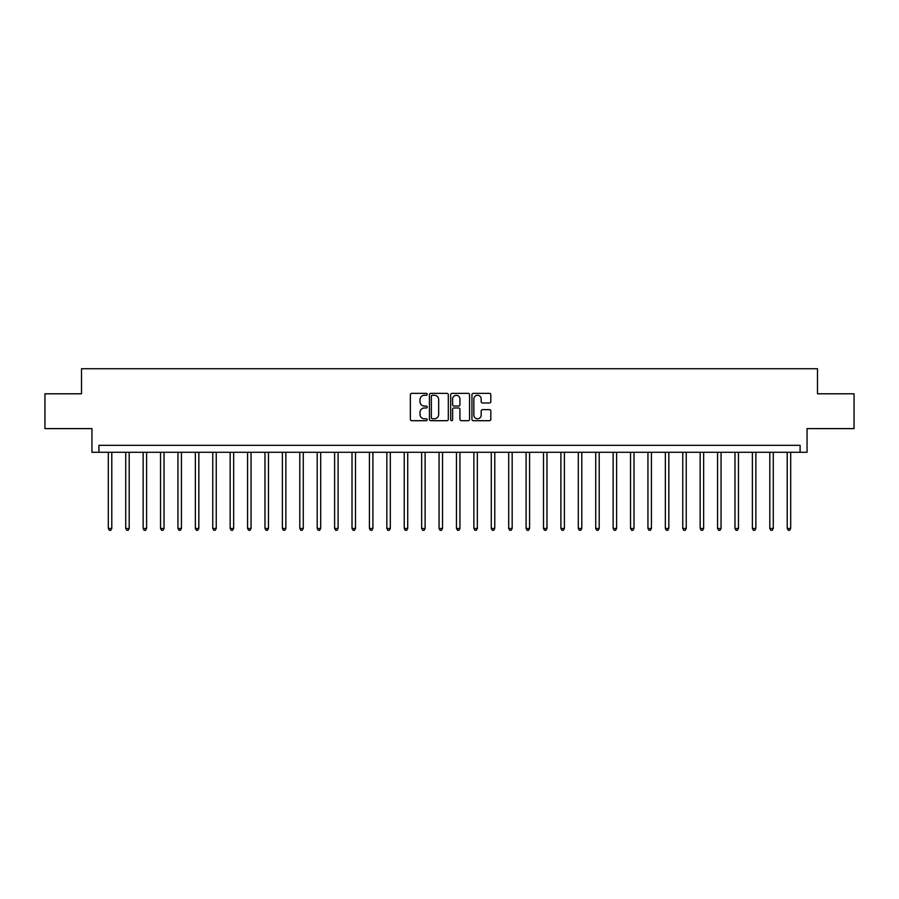 <?xml version="1.0" encoding="UTF-8"?>
<svg xmlns="http://www.w3.org/2000/svg" width="899" height="899" viewBox="0 0 899 899"><rect width="100%" height="100%" fill="white"/><g stroke="black" fill="none" stroke-linecap="round" stroke-linejoin="round"><path stroke-width="1.35" d="M427.216 394.313A0.955 0.955 0 0 0 426.261 393.357L411.742 393.357A1.371 1.371 0 0 0 410.371 394.728L410.371 419.327A1.371 1.371 0 0 0 411.742 420.698L426.261 420.698A0.955 0.955 0 0 0 427.216 419.743A0.955 0.955 0 0 0 426.261 418.777L424.384 418.777A4.371 4.371 0 0 1 420.013 414.405L420.013 412.36A4.371 4.371 0 0 1 424.384 407.977L426.261 407.977A0.955 0.955 0 0 0 427.216 407.022A0.955 0.955 0 0 0 426.261 406.067L424.384 406.067A4.371 4.371 0 0 1 420.013 401.696L420.013 399.639A4.371 4.371 0 0 1 424.384 395.268L426.261 395.268A0.955 0.955 0 0 0 427.216 394.313M489.449 402.988A1.371 1.371 0 0 0 490.82 401.628L490.82 394.728A1.371 1.371 0 0 0 489.449 393.357L473.324 393.357A1.371 1.371 0 0 0 471.953 394.728L471.953 419.327A1.371 1.371 0 0 0 473.324 420.698L489.449 420.698A1.371 1.371 0 0 0 490.82 419.327L490.82 410.989A1.371 1.371 0 0 0 489.449 409.618L482.549 409.618A1.371 1.371 0 0 0 481.179 410.989L481.179 415.124A3.652 3.652 0 0 1 477.526 418.777A3.652 3.652 0 0 1 473.863 415.124L473.863 398.931A3.652 3.652 0 0 1 477.526 395.268A3.652 3.652 0 0 1 481.179 398.931L481.179 401.628A1.371 1.371 0 0 0 482.549 402.988L489.449 402.988M800.088 452.287L807.055 452.287L807.055 428.609L854.05 428.609L854.05 393.796L817.494 393.796L817.494 368.725L81.506 368.725L81.506 393.796L44.95 393.796L44.95 428.609L91.945 428.609L91.945 452.287L800.088 452.287L800.088 445.32L98.912 445.32L98.912 452.287M448.309 394.728A1.371 1.371 0 0 0 446.938 393.357L430.812 393.357A1.371 1.371 0 0 0 429.441 394.728L429.441 419.327A1.371 1.371 0 0 0 430.812 420.698L446.938 420.698A1.371 1.371 0 0 0 448.309 419.327L448.309 394.728M452.062 393.357L468.188 393.357A1.371 1.371 0 0 1 469.559 394.728L469.559 419.327A1.371 1.371 0 0 1 468.188 420.698L461.288 420.698A1.371 1.371 0 0 1 459.928 419.327L459.928 409.348A1.371 1.371 0 0 0 458.557 407.977L453.973 407.977A1.371 1.371 0 0 0 452.613 409.348L452.613 419.743A0.955 0.955 0 0 1 451.658 420.698A0.955 0.955 0 0 1 450.691 419.743L450.691 394.728A1.371 1.371 0 0 1 452.062 393.357M432.307 395.268A0.955 0.955 0 0 0 431.351 396.223L431.351 417.821A0.955 0.955 0 0 0 432.307 418.777L434.296 418.777A4.371 4.371 0 0 0 438.667 414.405L438.667 399.639A4.371 4.371 0 0 0 434.296 395.268L432.307 395.268M459.928 398.999A3.652 3.652 0 0 0 456.265 395.335A3.652 3.652 0 0 0 452.613 398.999L452.613 404.707A1.371 1.371 0 0 0 453.973 406.067L458.557 406.067A1.371 1.371 0 0 0 459.928 404.707L459.928 398.999M108.318 452.287L108.318 528.466L111.791 528.466L111.791 452.287M111.791 528.466L110.746 530.275L109.352 530.275L108.318 528.466M125.725 452.287L125.725 528.466L129.198 528.466L129.198 452.287M129.198 528.466L128.152 530.275L126.77 530.275L125.725 528.466M143.132 452.287L143.132 528.466L146.604 528.466L146.604 452.287M146.604 528.466L145.571 530.275L144.177 530.275L143.132 528.466M160.539 452.287L160.539 528.466L164.023 528.466L164.023 452.287M164.023 528.466L162.977 530.275L161.584 530.275L160.539 528.466M177.946 452.287L177.946 528.466L181.429 528.466L181.429 452.287M181.429 528.466L180.384 530.275L178.991 530.275L177.946 528.466M195.353 452.287L195.353 528.466L198.836 528.466L198.836 452.287M198.836 528.466L197.791 530.275L196.398 530.275L195.353 528.466M212.76 452.287L212.76 528.466L216.243 528.466L216.243 452.287M216.243 528.466L215.198 530.275L213.805 530.275L212.76 528.466M230.166 452.287L230.166 528.466L233.65 528.466L233.65 452.287M233.65 528.466L232.605 530.275L231.212 530.275L230.166 528.466M247.573 452.287L247.573 528.466L251.057 528.466L251.057 452.287M251.057 528.466L250.012 530.275L248.618 530.275L247.573 528.466M264.98 452.287L264.98 528.466L268.464 528.466L268.464 452.287M268.464 528.466L267.419 530.275L266.025 530.275L264.98 528.466M282.387 452.287L282.387 528.466L285.871 528.466L285.871 452.287M285.871 528.466L284.826 530.275L283.432 530.275L282.387 528.466M299.794 452.287L299.794 528.466L303.278 528.466L303.278 452.287M303.278 528.466L302.233 530.275L300.839 530.275L299.794 528.466M317.201 452.287L317.201 528.466L320.685 528.466L320.685 452.287M320.685 528.466L319.639 530.275L318.246 530.275L317.201 528.466M334.608 452.287L334.608 528.466L338.091 528.466L338.091 452.287M338.091 528.466L337.046 530.275L335.653 530.275L334.608 528.466M352.015 452.287L352.015 528.466L355.498 528.466L355.498 452.287M355.498 528.466L354.453 530.275L353.06 530.275L352.015 528.466M369.422 452.287L369.422 528.466L372.905 528.466L372.905 452.287M372.905 528.466L371.86 530.275L370.467 530.275L369.422 528.466M386.828 452.287L386.828 528.466L390.312 528.466L390.312 452.287M390.312 528.466L389.267 530.275L387.874 530.275L386.828 528.466M404.235 452.287L404.235 528.466L407.719 528.466L407.719 452.287M407.719 528.466L406.674 530.275L405.28 530.275L404.235 528.466M421.653 452.287L421.653 528.466L425.126 528.466L425.126 452.287M425.126 528.466L424.081 530.275L422.687 530.275L421.653 528.466M439.06 452.287L439.06 528.466L442.533 528.466L442.533 452.287M442.533 528.466L441.488 530.275L440.105 530.275L439.06 528.466M456.467 452.287L456.467 528.466L459.94 528.466L459.94 452.287M459.94 528.466L458.895 530.275L457.512 530.275L456.467 528.466M473.874 452.287L473.874 528.466L477.347 528.466L477.347 452.287M477.347 528.466L476.313 530.275L474.919 530.275L473.874 528.466M491.281 452.287L491.281 528.466L494.765 528.466L494.765 452.287M494.765 528.466L493.72 530.275L492.326 530.275L491.281 528.466M508.688 452.287L508.688 528.466L512.172 528.466L512.172 452.287M512.172 528.466L511.126 530.275L509.733 530.275L508.688 528.466M526.095 452.287L526.095 528.466L529.578 528.466L529.578 452.287M529.578 528.466L528.533 530.275L527.14 530.275L526.095 528.466M543.502 452.287L543.502 528.466L546.985 528.466L546.985 452.287M546.985 528.466L545.94 530.275L544.547 530.275L543.502 528.466M560.909 452.287L560.909 528.466L564.392 528.466L564.392 452.287M564.392 528.466L563.347 530.275L561.954 530.275L560.909 528.466M578.315 452.287L578.315 528.466L581.799 528.466L581.799 452.287M581.799 528.466L580.754 530.275L579.361 530.275L578.315 528.466M595.722 452.287L595.722 528.466L599.206 528.466L599.206 452.287M599.206 528.466L598.161 530.275L596.767 530.275L595.722 528.466M613.129 452.287L613.129 528.466L616.613 528.466L616.613 452.287M616.613 528.466L615.568 530.275L614.174 530.275L613.129 528.466M630.536 452.287L630.536 528.466L634.02 528.466L634.02 452.287M634.02 528.466L632.975 530.275L631.581 530.275L630.536 528.466M647.943 452.287L647.943 528.466L651.427 528.466L651.427 452.287M651.427 528.466L650.382 530.275L648.988 530.275L647.943 528.466M665.35 452.287L665.35 528.466L668.834 528.466L668.834 452.287M668.834 528.466L667.788 530.275L666.395 530.275L665.35 528.466M682.757 452.287L682.757 528.466L686.24 528.466L686.24 452.287M686.24 528.466L685.195 530.275L683.802 530.275L682.757 528.466M700.164 452.287L700.164 528.466L703.647 528.466L703.647 452.287M703.647 528.466L702.602 530.275L701.209 530.275L700.164 528.466M717.571 452.287L717.571 528.466L721.054 528.466L721.054 452.287M721.054 528.466L720.009 530.275L718.616 530.275L717.571 528.466M734.977 452.287L734.977 528.466L738.461 528.466L738.461 452.287M738.461 528.466L737.416 530.275L736.023 530.275L734.977 528.466M752.396 452.287L752.396 528.466L755.868 528.466L755.868 452.287M755.868 528.466L754.823 530.275L753.429 530.275L752.396 528.466M769.802 452.287L769.802 528.466L773.275 528.466L773.275 452.287M773.275 528.466L772.23 530.275L770.848 530.275L769.802 528.466M787.209 452.287L787.209 528.466L790.682 528.466L790.682 452.287M790.682 528.466L789.648 530.275L788.254 530.275L787.209 528.466"/></g></svg>
